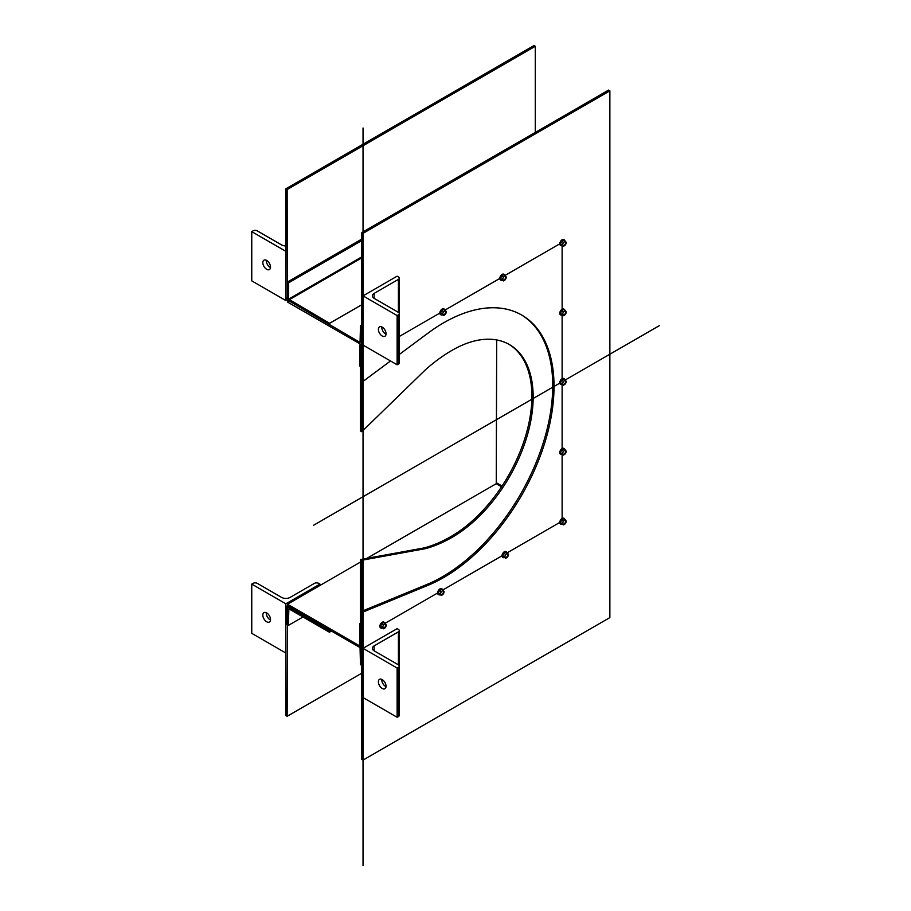 <?xml version="1.0" encoding="UTF-8"?>
<svg xmlns="http://www.w3.org/2000/svg" width="911" height="911" viewBox="0 0 911 911"><rect width="100%" height="100%" fill="white"/><g stroke="black" fill="none" stroke-linecap="round" stroke-linejoin="round"><path stroke-width="1.37" d="M496.689 339.94L496.256 483.684L366.962 558.329M287.489 300.539L287.489 302.019L360.05 343.914A2.414 1.389 60 0 0 361.246 344.028A2.414 1.389 60 0 0 361.747 342.923L361.747 326.594L360.471 325.853L360.05 342.434L287.944 300.288M361.747 325.113L360.471 325.853M287.489 604.209L287.489 605.69L360.05 647.573L360.471 664.654L361.747 665.383L361.747 649.053A2.414 1.389 60 0 0 360.05 646.104L287.489 604.209L360.471 562.076M363.034 381.402L390.523 360.972L363.034 381.402L363.034 233.353L609.869 90.838L608.594 90.098L361.747 232.612L361.747 380.673L363.034 381.402L363.034 233.353L361.747 232.612M428.045 333.107L399.303 354.459L428.045 333.107A156.009 90.075 -60 0 1 554.013 386.458A156.009 90.075 -60 0 1 428.045 585.283A156.009 90.075 120 0 0 542.364 450.193A156.009 90.075 120 0 0 521.707 315.047A156.009 90.075 120 0 0 428.045 333.107M521.069 314.682A156.009 90.075 -60 0 1 540.872 450.034A156.009 90.075 -60 0 1 426.758 584.543L361.747 611.315L361.747 759.364L363.034 760.104L363.034 612.044L361.747 611.315M428.045 585.283L363.034 612.044L428.045 585.283L426.758 584.543M609.869 617.59L363.034 760.104L609.869 617.59L609.869 90.838L609.869 617.59M381.811 326.924A5.432 3.132 -120 0 0 385.626 334.03A5.432 3.132 -120 0 0 386.025 334.235M382.21 336A5.432 3.132 60 0 1 378.669 331.217A5.432 3.132 60 0 1 379.5 326.867A5.432 3.132 60 0 1 384.932 329.998A5.432 3.132 60 0 1 384.932 336.261A5.432 3.132 60 0 1 382.21 336M398.414 276.921L397.139 276.181L363.034 295.87L363.034 345.098L397.139 364.799L398.414 364.058A3.018 1.742 0 0 0 399.303 362.829L399.303 313.6A3.018 1.742 0 0 0 398.414 312.371L374.114 298.341A6.024 3.485 180 0 1 372.348 295.87A6.024 3.485 180 0 1 374.114 293.41L398.414 279.381A3.018 1.742 0 0 0 399.303 278.151A3.018 1.742 0 0 0 398.414 276.921M363.034 295.87L397.139 315.57L397.139 364.799M397.139 315.57L398.414 314.83A3.018 1.742 0 0 0 399.303 313.6L399.303 278.151M381.811 679.401A5.432 3.132 -120 0 0 385.626 686.507A5.432 3.132 -120 0 0 386.025 686.712M382.21 688.477A5.432 3.132 60 0 1 378.669 683.694A5.432 3.132 60 0 1 379.5 679.344A5.432 3.132 60 0 1 384.932 682.476A5.432 3.132 60 0 1 384.932 688.739A5.432 3.132 60 0 1 382.21 688.477M398.414 629.399L397.139 628.658L363.034 648.347L363.034 697.575L397.139 717.276L398.414 716.536A3.018 1.742 0 0 0 399.303 715.306L399.303 666.078A3.018 1.742 0 0 0 398.414 664.848L374.114 650.818A6.024 3.485 180 0 1 372.348 648.347A6.024 3.485 180 0 1 374.114 645.888L398.414 631.858A3.018 1.742 0 0 0 399.303 630.628A3.018 1.742 0 0 0 398.414 629.399M363.034 648.347L397.139 668.048L397.139 717.276M397.139 668.048L398.414 667.308A3.018 1.742 0 0 0 399.303 666.078L399.303 630.628M287.603 605.747L285.86 606.749L285.86 715.545L287.147 716.285L287.557 607.25M285.86 606.749L287.147 607.489M287.329 298.227L287.147 189.545L535.269 46.29L535.269 132.437M535.269 46.29L533.983 45.55L285.86 188.805L285.86 297.601L287.147 298.341M285.86 188.805L287.147 189.545M361.747 673.218L287.147 716.285M361.747 304.752L329.611 323.314L288.605 299.15L288.605 282.809L361.747 240.584M329.611 324.783L329.611 323.314M289.026 301.359A2.414 1.389 60 0 1 287.329 298.409L287.329 282.08L288.605 282.809M361.747 239.103L287.329 282.08M330.158 630.321L329.429 630.742L288.844 607.318A2.414 1.389 60 0 0 287.637 607.193A2.414 1.389 60 0 0 287.147 608.297L287.147 624.639L288.423 625.367L288.844 608.799L329.429 632.223L331.433 631.061M302.987 616.963L288.423 625.367M329.429 630.742L329.429 632.223M360.471 347.569L360.471 430.983L361.747 431.723L361.747 348.298L360.471 347.569L361.747 346.829M425.448 548.65L424.173 547.91L360.471 559.513L360.471 642.938L361.747 643.678L361.747 560.254L425.448 548.65A144.701 83.539 120 0 0 452.163 537.319A114.558 66.139 120 0 0 527.002 436.38A114.558 66.139 120 0 0 509.443 344.586A114.558 66.139 120 0 0 452.163 350.257A144.701 83.539 120 0 0 425.448 369.775L361.747 431.723M508.793 344.221A114.558 66.139 -60 0 1 525.545 436.221A114.558 66.139 -60 0 1 450.888 536.59A144.701 83.539 -60 0 1 424.173 547.91M361.747 560.254L360.471 559.513M361.747 343.868L359.834 344.984L359.834 366.154L360.471 366.518L360.471 345.349L359.834 344.984M361.747 344.609L360.471 345.349M360.471 623.249L359.834 623.614L359.834 644.783L361.747 644.419M360.471 645.147L360.471 623.978L359.834 623.614M266.274 612.704A5.432 3.132 -120 0 0 270.499 620.004M266.684 612.909A5.432 3.132 60 0 1 270.225 617.692A5.432 3.132 60 0 1 269.394 622.042A5.432 3.132 60 0 1 263.962 618.911A5.432 3.132 60 0 1 263.962 612.636A5.432 3.132 60 0 1 266.684 612.909M318.691 583.37L319.966 584.11L285.86 603.799L251.755 584.11L253.03 583.37A3.018 1.742 180 0 1 257.301 583.37L281.601 597.4A6.024 3.485 0 0 0 290.131 597.4L314.432 583.37A3.018 1.742 180 0 1 318.691 583.37M319.966 585.466L319.966 584.11M251.755 584.11L251.755 633.339L285.86 653.028L285.86 603.799M564.273 380.821A2.004 1.162 -60 0 1 565.56 381.766A2.004 1.162 -60 0 1 564.182 384.146A2.004 1.162 -60 0 1 562.725 383.508M562.725 383.679A2.414 1.389 -60 0 1 562.952 382.563A2.414 1.389 -60 0 1 564.433 380.73L564.433 380.73A2.414 1.389 -60 0 1 565.902 380.866A2.414 1.389 -60 0 1 565.902 382.836A2.414 1.389 -60 0 1 564.433 384.67A2.414 1.389 -60 0 1 562.952 384.533A2.414 1.389 -60 0 1 562.725 383.679M560.698 384.34A3.314 1.913 -60 0 1 560.47 384.237A3.314 1.913 -60 0 1 559.775 382.722A3.314 1.913 -60 0 1 561.233 379.386A3.314 1.913 -60 0 1 563.784 378.498A3.314 1.913 -60 0 1 563.977 378.646M562.178 384.51A3.314 1.913 -60 0 1 560.891 384.488A3.314 1.913 -60 0 1 560.208 382.973A3.314 1.913 -60 0 1 561.654 379.636A3.314 1.913 -60 0 1 564.205 378.748A3.314 1.913 -60 0 1 564.866 379.841M560.584 382.757L563.374 385.194L564.433 384.67L566.323 381.527L565.344 380.126L563.533 379.078L561.563 380.217L560.584 382.757L563.374 385.194M565.344 380.126L563.374 381.253L562.383 383.793M563.374 381.253L561.563 380.217M266.274 260.227A5.432 3.132 -120 0 0 270.499 267.527M266.684 260.432A5.432 3.132 60 0 1 270.225 265.215A5.432 3.132 60 0 1 269.394 269.565A5.432 3.132 60 0 1 263.962 266.433A5.432 3.132 60 0 1 263.962 260.159A5.432 3.132 60 0 1 266.684 260.432M287.569 299.571L285.86 300.55L285.86 251.322L251.755 231.633L253.03 230.893A3.018 1.742 180 0 1 257.301 230.893L281.601 244.922A6.024 3.485 0 0 0 285.86 245.947M285.86 300.55L251.755 280.861L251.755 231.633M504.307 276.545A2.004 1.162 -60 0 1 505.582 277.491A2.004 1.162 -60 0 1 504.216 279.859A2.004 1.162 -60 0 1 502.758 279.221M502.747 279.404A2.414 1.389 -60 0 1 502.974 278.288A2.414 1.389 -60 0 1 504.455 276.443L504.455 276.443A2.414 1.389 -60 0 1 505.935 276.58A2.414 1.389 -60 0 1 505.935 278.55A2.414 1.389 -60 0 1 504.455 280.383A2.414 1.389 -60 0 1 502.974 280.258A2.414 1.389 -60 0 1 502.747 279.404M500.72 280.053A3.314 1.913 -60 0 1 500.492 279.962A3.314 1.913 -60 0 1 499.809 278.436A3.314 1.913 -60 0 1 501.255 275.099A3.314 1.913 -60 0 1 503.817 274.211A3.314 1.913 -60 0 1 504.011 274.359M502.2 280.224A3.314 1.913 -60 0 1 500.925 280.201A3.314 1.913 -60 0 1 500.241 278.686A3.314 1.913 -60 0 1 501.688 275.35A3.314 1.913 -60 0 1 504.238 274.462A3.314 1.913 -60 0 1 504.899 275.566M500.617 278.47L503.407 280.918L504.455 280.383L506.357 277.24L505.366 275.839L503.567 274.792L501.597 275.931L500.617 278.47L503.407 280.918M505.366 275.839L503.407 276.978L502.416 279.518M503.407 276.978L501.597 275.931M564.273 241.916A2.004 1.162 -60 0 1 565.56 242.861A2.004 1.162 -60 0 1 564.182 245.241A2.004 1.162 -60 0 1 562.725 244.603M562.725 244.774A2.414 1.389 -60 0 1 562.952 243.658A2.414 1.389 -60 0 1 564.433 241.825L564.433 241.825A2.414 1.389 -60 0 1 565.902 241.95A2.414 1.389 -60 0 1 565.902 243.92A2.414 1.389 -60 0 1 564.433 245.765A2.414 1.389 -60 0 1 562.952 245.628A2.414 1.389 -60 0 1 562.725 244.774M560.698 245.435A3.314 1.913 -60 0 1 560.47 245.332A3.314 1.913 -60 0 1 559.775 243.818A3.314 1.913 -60 0 1 561.233 240.481A3.314 1.913 -60 0 1 563.784 239.593A3.314 1.913 -60 0 1 563.977 239.741M562.178 245.594A3.314 1.913 -60 0 1 560.891 245.583A3.314 1.913 -60 0 1 560.208 244.068A3.314 1.913 -60 0 1 561.654 240.732A3.314 1.913 -60 0 1 564.205 239.832A3.314 1.913 -60 0 1 564.866 240.937M560.584 243.852L563.374 246.289L564.433 245.765L566.323 242.611L565.344 241.21L563.533 240.174L561.563 241.313L560.584 243.852L563.374 246.289M565.344 241.21L563.374 242.349L562.383 244.888M563.374 242.349L561.563 241.313M564.273 311.368A2.004 1.162 -60 0 1 565.56 312.314A2.004 1.162 -60 0 1 564.182 314.694A2.004 1.162 -60 0 1 562.725 314.056M562.725 314.227A2.414 1.389 -60 0 1 562.952 313.111A2.414 1.389 -60 0 1 564.433 311.277L564.433 311.277A2.414 1.389 -60 0 1 565.902 311.414A2.414 1.389 -60 0 1 565.902 313.373A2.414 1.389 -60 0 1 564.433 315.217A2.414 1.389 -60 0 1 562.952 315.081A2.414 1.389 -60 0 1 562.725 314.227M560.698 314.887A3.314 1.913 -60 0 1 560.47 314.785A3.314 1.913 -60 0 1 559.775 313.27A3.314 1.913 -60 0 1 561.233 309.934A3.314 1.913 -60 0 1 563.784 309.045A3.314 1.913 -60 0 1 563.977 309.193M562.178 315.058A3.314 1.913 -60 0 1 560.891 315.035A3.314 1.913 -60 0 1 560.208 313.521A3.314 1.913 -60 0 1 561.654 310.184A3.314 1.913 -60 0 1 564.205 309.296A3.314 1.913 -60 0 1 564.866 310.389M560.584 313.304L563.374 315.741L564.433 315.217L566.323 312.063L565.344 310.662L563.533 309.626L561.563 310.765L560.584 313.304L563.374 315.741M565.344 310.662L563.374 311.801L562.383 314.341M563.374 311.801L561.563 310.765M564.273 450.683A2.004 1.162 -60 0 1 565.56 451.628A2.004 1.162 -60 0 1 564.182 454.008A2.004 1.162 -60 0 1 562.725 453.371M562.725 453.553A2.414 1.389 -60 0 1 562.952 452.425A2.414 1.389 -60 0 1 564.433 450.592L564.433 450.592A2.414 1.389 -60 0 1 565.902 450.729A2.414 1.389 -60 0 1 565.902 452.699A2.414 1.389 -60 0 1 564.433 454.532A2.414 1.389 -60 0 1 562.952 454.395A2.414 1.389 -60 0 1 562.725 453.553M560.698 454.202A3.314 1.913 -60 0 1 560.47 454.111A3.314 1.913 -60 0 1 559.775 452.585A3.314 1.913 -60 0 1 561.233 449.248A3.314 1.913 -60 0 1 563.784 448.36A3.314 1.913 -60 0 1 563.977 448.508M562.178 454.373A3.314 1.913 -60 0 1 560.891 454.35A3.314 1.913 -60 0 1 560.208 452.835A3.314 1.913 -60 0 1 561.654 449.499A3.314 1.913 -60 0 1 564.205 448.611A3.314 1.913 -60 0 1 564.866 449.715M560.584 452.619L563.374 455.056L564.433 454.532L566.323 451.389L565.344 449.988L563.533 448.941L561.563 450.08L560.584 452.619L563.374 455.056M565.344 449.988L563.374 451.116L562.383 453.655M563.374 451.116L561.563 450.08M564.273 520.557A2.004 1.162 -60 0 1 565.56 521.491A2.004 1.162 -60 0 1 564.182 523.871A2.004 1.162 -60 0 1 562.725 523.233M562.725 523.415A2.414 1.389 -60 0 1 562.952 522.299A2.414 1.389 -60 0 1 564.433 520.454L564.433 520.454A2.414 1.389 -60 0 1 565.902 520.591A2.414 1.389 -60 0 1 565.902 522.561A2.414 1.389 -60 0 1 564.433 524.394A2.414 1.389 -60 0 1 562.952 524.269A2.414 1.389 -60 0 1 562.725 523.415M560.698 524.064A3.314 1.913 -60 0 1 560.47 523.973A3.314 1.913 -60 0 1 559.775 522.447A3.314 1.913 -60 0 1 561.233 519.111A3.314 1.913 -60 0 1 563.784 518.222A3.314 1.913 -60 0 1 563.977 518.37M562.178 524.235A3.314 1.913 -60 0 1 560.891 524.212A3.314 1.913 -60 0 1 560.208 522.698A3.314 1.913 -60 0 1 561.654 519.361A3.314 1.913 -60 0 1 564.205 518.473A3.314 1.913 -60 0 1 564.866 519.577M560.584 522.481L563.374 524.918L564.433 524.394L566.323 521.251L565.344 519.851L563.533 518.803L561.563 519.942L560.584 522.481L563.374 524.918M565.344 519.851L563.374 520.99L562.383 523.518M563.374 520.99L561.563 519.942M506.505 553.899A2.004 1.162 -60 0 1 507.791 554.845A2.004 1.162 -60 0 1 506.414 557.225A2.004 1.162 -60 0 1 504.956 556.587M504.956 556.758A2.414 1.389 -60 0 1 505.184 555.642A2.414 1.389 -60 0 1 506.664 553.808L506.664 553.808A2.414 1.389 -60 0 1 508.133 553.945A2.414 1.389 -60 0 1 508.133 555.915A2.414 1.389 -60 0 1 506.664 557.748A2.414 1.389 -60 0 1 505.184 557.612A2.414 1.389 -60 0 1 504.956 556.758M502.929 557.418A3.314 1.913 -60 0 1 502.701 557.316A3.314 1.913 -60 0 1 502.018 555.801A3.314 1.913 -60 0 1 503.464 552.465A3.314 1.913 -60 0 1 506.015 551.576A3.314 1.913 -60 0 1 506.22 551.724M504.409 557.589A3.314 1.913 -60 0 1 503.123 557.566A3.314 1.913 -60 0 1 502.439 556.052A3.314 1.913 -60 0 1 503.885 552.715A3.314 1.913 -60 0 1 506.436 551.827A3.314 1.913 -60 0 1 507.097 552.931M502.815 555.835L505.605 558.272L506.664 557.748L508.554 554.605L507.575 553.205L505.764 552.157L503.794 553.296L502.815 555.835L505.605 558.272M507.575 553.205L505.605 554.332L504.614 556.872M505.605 554.332L503.794 553.296M442.131 591.068A2.004 1.162 -60 0 1 443.418 592.013A2.004 1.162 -60 0 1 442.04 594.393A2.004 1.162 -60 0 1 440.582 593.756M440.582 593.926A2.414 1.389 -60 0 1 440.81 592.81A2.414 1.389 -60 0 1 442.279 590.977L442.279 590.977A2.414 1.389 -60 0 1 443.759 591.114A2.414 1.389 -60 0 1 443.759 593.072A2.414 1.389 -60 0 1 442.279 594.917A2.414 1.389 -60 0 1 440.81 594.781A2.414 1.389 -60 0 1 440.582 593.926M438.555 594.587A3.314 1.913 -60 0 1 438.328 594.484A3.314 1.913 -60 0 1 437.633 592.97A3.314 1.913 -60 0 1 439.079 589.633A3.314 1.913 -60 0 1 441.641 588.745A3.314 1.913 -60 0 1 441.835 588.893M440.036 594.746A3.314 1.913 -60 0 1 438.749 594.735A3.314 1.913 -60 0 1 438.066 593.22A3.314 1.913 -60 0 1 439.512 589.884A3.314 1.913 -60 0 1 442.063 588.996A3.314 1.913 -60 0 1 442.723 590.089M438.442 593.004L441.231 595.441L442.279 594.917L444.181 591.763L443.201 590.362L441.391 589.326L439.421 590.465L438.442 593.004L441.231 595.441M443.201 590.362L441.231 591.501L440.241 594.04M441.231 591.501L439.421 590.465M384.362 624.422A2.004 1.162 -60 0 1 385.649 625.367A2.004 1.162 -60 0 1 384.271 627.736A2.004 1.162 -60 0 1 382.814 627.11M382.814 627.28A2.414 1.389 -60 0 1 383.041 626.164A2.414 1.389 -60 0 1 384.51 624.331L384.51 624.331A2.414 1.389 -60 0 1 385.991 624.456A2.414 1.389 -60 0 1 385.991 626.426A2.414 1.389 -60 0 1 384.51 628.271A2.414 1.389 -60 0 1 383.041 628.135A2.414 1.389 -60 0 1 382.814 627.28M380.787 627.941A3.314 1.913 -60 0 1 380.559 627.838A3.314 1.913 -60 0 1 379.864 626.324A3.314 1.913 -60 0 1 381.322 622.987A3.314 1.913 -60 0 1 383.873 622.099A3.314 1.913 -60 0 1 384.066 622.247M382.267 628.1A3.314 1.913 -60 0 1 380.98 628.089A3.314 1.913 -60 0 1 380.297 626.563A3.314 1.913 -60 0 1 381.743 623.226A3.314 1.913 -60 0 1 384.294 622.338A3.314 1.913 -60 0 1 384.954 623.443M380.673 626.347L383.463 628.795L384.51 628.271L386.412 625.117L385.433 623.716L383.622 622.68L381.652 623.819L380.673 626.347L383.463 628.795M385.433 623.716L383.463 624.855L382.472 627.394M383.463 624.855L381.652 623.819M444.34 311.163A2.004 1.162 -60 0 1 445.616 312.109A2.004 1.162 -60 0 1 444.249 314.489A2.004 1.162 -60 0 1 442.792 313.851M442.78 314.022A2.414 1.389 -60 0 1 443.008 312.906A2.414 1.389 -60 0 1 444.488 311.072L444.488 311.072A2.414 1.389 -60 0 1 445.969 311.198A2.414 1.389 -60 0 1 445.969 313.168A2.414 1.389 -60 0 1 444.488 315.012A2.414 1.389 -60 0 1 443.008 314.876A2.414 1.389 -60 0 1 442.78 314.022M440.753 314.682A3.314 1.913 -60 0 1 440.525 314.58A3.314 1.913 -60 0 1 439.842 313.065A3.314 1.913 -60 0 1 441.288 309.729A3.314 1.913 -60 0 1 443.839 308.84A3.314 1.913 -60 0 1 444.044 308.988M442.234 314.842A3.314 1.913 -60 0 1 440.958 314.83A3.314 1.913 -60 0 1 440.264 313.316A3.314 1.913 -60 0 1 441.71 309.968A3.314 1.913 -60 0 1 444.272 309.08A3.314 1.913 -60 0 1 444.921 310.184M440.639 313.099L443.429 315.536L444.488 315.012L446.39 311.858L445.399 310.457L443.6 309.421L441.63 310.56L440.639 313.099L443.429 315.536M445.399 310.457L443.429 311.596L442.45 314.136M443.429 311.596L441.63 310.56M559.775 522.447L507.085 552.875M504.888 275.509L559.775 243.818M562.121 454.384L562.121 518.393M562.121 309.205L562.121 245.617M562.121 378.657L562.121 315.069M562.121 448.531L562.121 384.522M442.712 590.043L502.018 555.801M384.943 623.386L437.633 592.97M444.921 310.139L499.809 278.436M399.303 336.466L439.842 313.065M363.034 233.353L609.869 90.838M363.034 612.044L363.034 760.104M313.657 525.226L559.809 383.121M565.173 380.024L659.245 325.705M363.034 865.45L363.034 128.007M501.574 486.747L496.256 483.684M496.689 482.944L502.041 486.041M360.05 646.104L361.747 645.113M398.414 314.83L398.414 364.058M374.114 293.41L374.114 298.341M398.414 279.381L398.414 312.371M398.414 667.308L398.414 716.536M374.114 645.888L374.114 650.818M398.414 631.858L398.414 664.848M361.747 257.904L289.026 299.878M288.605 299.15L361.747 256.913M289.584 606.897L288.844 607.318M452.163 537.319L450.888 536.59M288.867 606.487L287.637 607.193"/></g></svg>
